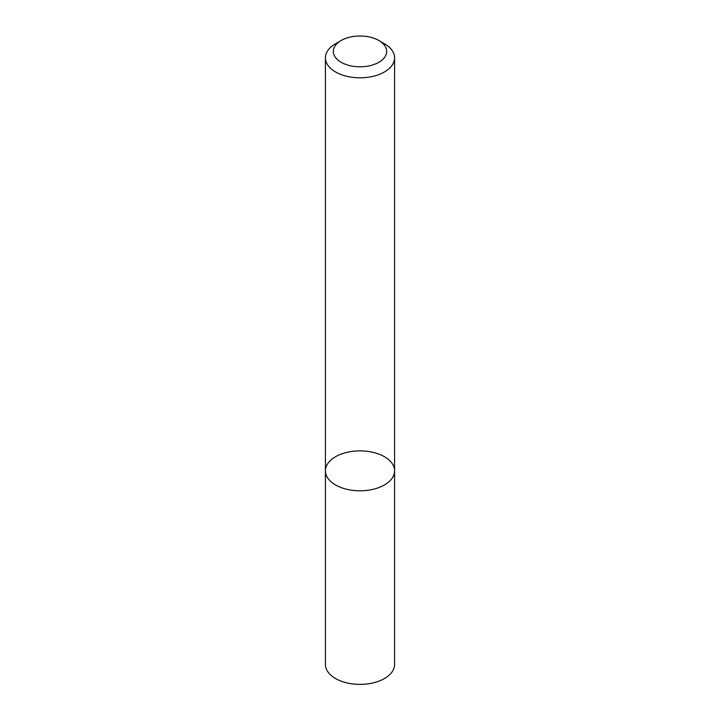 <?xml version="1.0" encoding="UTF-8"?>
<svg xmlns="http://www.w3.org/2000/svg" width="720" height="720" viewBox="0 0 720 720"><rect width="100%" height="100%" fill="white"/><g stroke="black" fill="none" stroke-linecap="round" stroke-linejoin="round"><path stroke-width="1.08" d="M384.453 484.947A34.578 19.962 180 0 1 346.77 489.276A34.578 19.962 180 0 1 325.422 470.835A34.578 19.962 180 0 1 360 450.873A34.578 19.962 180 0 1 394.578 470.835A34.578 19.962 180 0 1 384.453 484.947A34.578 19.962 180 0 1 346.77 489.276A34.578 19.962 180 0 1 325.422 470.835L325.422 664.425A34.578 19.962 180 0 0 346.77 682.866A34.578 19.962 180 0 0 384.453 678.537A34.578 19.962 180 0 0 394.578 664.425L394.578 470.835A34.578 19.962 180 0 1 384.453 484.947M378.864 40.509L384.453 43.74A34.578 19.962 180 0 1 394.578 57.852A34.578 19.962 180 0 1 384.453 71.964A34.578 19.962 180 0 1 346.77 76.293A34.578 19.962 180 0 1 325.422 57.852A34.578 19.962 180 0 1 335.547 43.74L341.136 40.509A26.676 15.399 180 0 1 378.864 40.509A26.676 15.399 180 0 1 378.864 62.289A26.676 15.399 180 0 1 341.136 62.289A26.676 15.399 180 0 1 341.136 40.509M325.422 57.852L325.422 470.835M394.578 57.852L394.578 470.835"/></g></svg>
